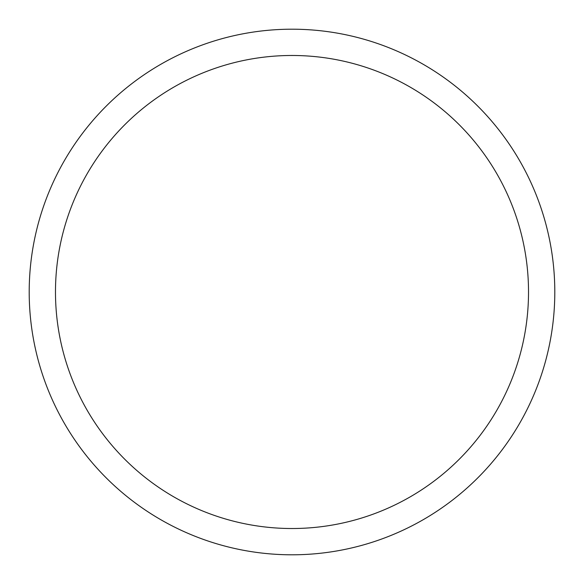 <?xml version="1.0" encoding="UTF-8"?>
<svg xmlns="http://www.w3.org/2000/svg" width="584" height="584" viewBox="0 0 584 584"><rect width="100%" height="100%" fill="white"/><g stroke="black" fill="none" stroke-linecap="round" stroke-linejoin="round"><path stroke-width="0.88" d="M29.2 292A262.8 262.8 0 0 0 292 554.8A262.8 262.8 0 0 0 554.8 292A262.8 262.8 0 0 0 292 29.2A262.8 262.8 0 0 0 29.2 292M528.52 292A236.52 236.52 0 0 1 292 528.52A236.52 236.52 0 0 1 55.48 292A236.52 236.52 0 0 1 292 55.48A236.52 236.52 0 0 1 528.52 292"/></g></svg>
